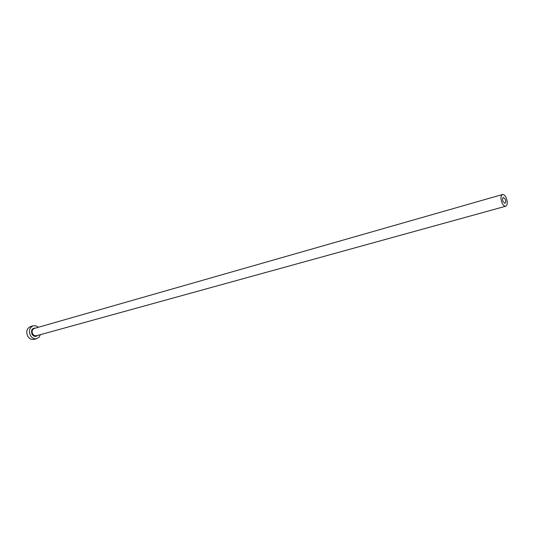 <?xml version="1.0" encoding="UTF-8"?>
<svg xmlns="http://www.w3.org/2000/svg" width="534" height="534" viewBox="0 0 534 534"><rect width="100%" height="100%" fill="white"/><g stroke="black" fill="none" stroke-linecap="round" stroke-linejoin="round"><path stroke-width="0.8" d="M503.055 201.585L504.944 203.294C505.872 202.673 505.952 201.298 505.197 199.155L503.302 197.447C502.381 198.061 502.3 199.442 503.055 201.585M506.259 197.954C505.077 195.464 503.816 194.316 502.467 194.523C500.625 195.758 500.465 198.521 501.98 202.8C503.161 205.283 504.416 206.418 505.751 206.224C507.607 204.989 507.774 202.232 506.259 197.954M38.348 327.282L35.858 325.807L33.175 325.787C29.43 327.642 28.516 330.88 30.431 335.499C32.1 338.102 34.223 339.143 36.779 338.636L39.069 337.221L40.417 334.664M33.175 325.787L30.485 326.568C26.747 328.417 25.832 331.647 27.741 336.246C29.41 338.843 31.526 339.878 34.083 339.37L36.779 338.636M37.62 335.432C35.651 337.034 33.802 336.66 32.08 334.317C30.792 330.206 31.947 328.13 35.558 328.083M502.467 194.523L34.256 328.45C32.113 329.511 31.586 331.36 32.681 334.004L34.309 335.579L36.319 335.793L505.751 206.224"/></g></svg>
